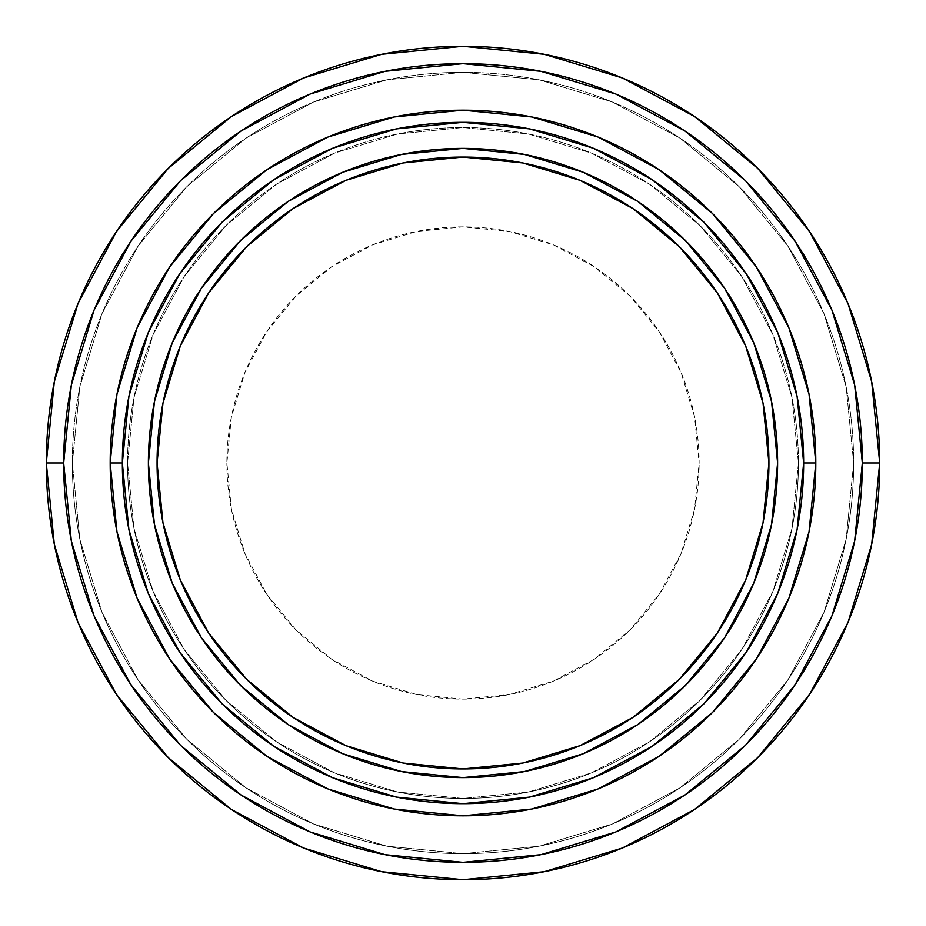<?xml version="1.0" encoding="UTF-8"?>
<svg xmlns="http://www.w3.org/2000/svg" width="926" height="926" viewBox="0 0 926 926"><rect width="100%" height="100%" fill="white"/><g stroke="black" fill="none" stroke-linecap="round" stroke-linejoin="round"><path stroke-width="0.69" stroke-dasharray="4.63 3.47" d="M180.362 580.07L162.953 522.681L157.073 463A305.927 305.927 0 0 0 463 768.927A305.927 305.927 0 0 0 768.927 463L763.047 522.681L745.638 580.07M148.391 463A314.608 314.608 0 0 0 463 777.608A314.608 314.608 0 0 0 777.608 463L771.566 524.382L753.66 583.392L724.583 637.783L685.46 685.46L637.783 724.583L583.392 753.66L524.382 771.566L463 777.608L401.618 771.566L342.608 753.66L288.217 724.583L240.54 685.46L201.417 637.783L172.34 583.392L154.434 524.382L148.391 463L154.434 401.618L172.34 342.608L201.417 288.217L240.54 240.54L288.217 201.417L342.608 172.34L401.618 154.434L463 148.391L524.382 154.434L583.392 172.34L637.783 201.417L685.46 240.54L724.583 288.217L753.66 342.608L771.566 401.618L777.608 463A314.608 314.608 0 0 0 463 148.391A314.608 314.608 0 0 0 148.391 463M110.194 463A352.806 352.806 0 0 0 463 815.806A352.806 352.806 0 0 0 815.806 463A352.806 352.806 0 0 0 463 110.194A352.806 352.806 0 0 0 110.194 463L110.194 463.116M798.443 463A335.444 335.444 0 0 1 463 798.443A335.444 335.444 0 0 1 127.556 463A335.444 335.444 0 0 0 463 798.443A335.444 335.444 0 0 0 798.443 463L791.996 528.445L772.909 591.367L741.911 649.357L700.195 700.195L649.357 741.911L591.367 772.909L528.445 791.996L463 798.443L397.555 791.996L334.633 772.909L276.642 741.911L225.805 700.195L184.089 649.357L153.091 591.367L134.004 528.445L127.556 463L134.004 397.555L153.091 334.633L184.089 276.642L225.805 225.805L276.642 184.089L334.633 153.091L397.555 134.004L463 127.556L528.445 134.004L591.367 153.091L649.357 184.089L700.195 225.805L741.911 276.642L772.909 334.633L791.996 397.555L798.443 463A335.444 335.444 0 0 0 463 127.556A335.444 335.444 0 0 0 127.556 463A335.444 335.444 0 0 1 463 127.556A335.444 335.444 0 0 1 798.443 463L791.996 397.555L772.909 334.633L741.911 276.642L700.195 225.805L649.357 184.089L591.367 153.091L528.445 134.004L463 127.556L397.555 134.004L334.633 153.091L276.642 184.089L225.805 225.805L184.089 276.642L153.091 334.633L134.004 397.555L127.556 463L134.004 528.445L153.091 591.367L184.089 649.357L225.805 700.195L276.642 741.911L334.633 772.909L397.555 791.996L463 798.443L528.445 791.996L591.367 772.909L649.357 741.911L700.195 700.195L741.911 649.357L772.909 591.367L791.996 528.445L798.443 463M116.444 231.604L78.016 303.531L54.31 381.709L78.016 303.531L116.607 231.384L78.016 303.531L54.31 381.709L46.3 463A416.7 416.7 0 0 0 463 879.7A416.7 416.7 0 0 0 879.7 463A416.7 416.7 0 0 1 463 879.7A416.7 416.7 0 0 1 46.3 463A416.7 416.7 0 0 0 463 879.7A416.7 416.7 0 0 0 879.7 463A416.7 416.7 0 0 1 463 879.7A416.7 416.7 0 0 1 46.3 463A416.7 416.7 0 0 0 463 879.7A416.7 416.7 0 0 0 879.7 463A416.7 416.7 0 0 1 463 879.7A416.7 416.7 0 0 1 46.3 463L226.87 463A236.13 236.13 0 0 0 463 699.13A236.13 236.13 0 0 0 699.13 463L879.7 463L699.13 463L694.593 509.069L681.154 553.366L659.335 594.191L629.969 629.969L594.191 659.335L553.366 681.154L509.069 694.593L463 699.13L416.931 694.593L372.634 681.154L331.809 659.335L296.031 629.969L266.665 594.191L244.846 553.366L231.407 509.069L226.87 463L231.407 416.931L244.846 372.634L266.665 331.809L296.031 296.031L331.809 266.665L372.634 244.846L416.931 231.407L463 226.87L509.069 231.407L553.366 244.846L594.191 266.665L629.969 296.031L659.335 331.809L681.154 372.634L694.593 416.931L699.13 463A236.13 236.13 0 0 0 463 226.87A236.13 236.13 0 0 0 226.87 463L46.3 463A416.7 416.7 0 0 1 463 46.3A416.7 416.7 0 0 1 879.7 463A416.7 416.7 0 0 0 463 46.3A416.7 416.7 0 0 0 46.3 463A416.7 416.7 0 0 1 463 46.3A416.7 416.7 0 0 1 879.7 463L871.69 381.709L847.985 303.531L809.474 231.488L847.985 303.531L871.69 381.709L879.7 463L871.69 544.291L879.7 463A416.7 416.7 0 0 0 463 46.3A416.7 416.7 0 0 0 46.3 463L54.31 544.291L78.016 622.469L116.526 694.512L78.016 622.469L54.31 544.291L46.3 463L54.31 381.709L46.3 463A416.7 416.7 0 0 1 463 46.3A416.7 416.7 0 0 1 879.7 463L871.69 381.709L847.985 303.531L809.474 231.488M853.656 463A390.656 390.656 0 0 1 463 853.656A390.656 390.656 0 0 1 72.344 463A390.656 390.656 0 0 0 463 853.656A390.656 390.656 0 0 0 853.656 463A390.656 390.656 0 0 1 463 853.656A390.656 390.656 0 0 1 72.344 463A390.656 390.656 0 0 0 463 853.656A390.656 390.656 0 0 0 853.656 463L846.156 539.21L823.92 612.503L787.818 680.031L739.237 739.237L680.031 787.818L612.503 823.92L539.21 846.156L463 853.656L386.79 846.156L313.497 823.92L245.969 787.818L186.763 739.237L138.182 680.031L102.08 612.503L79.844 539.21L72.344 463L79.844 386.79L102.08 313.497L138.182 245.969L186.763 186.763L245.969 138.182L313.497 102.08L386.79 79.844L463 72.344L539.21 79.844L612.503 102.08L680.031 138.182L739.237 186.763L787.818 245.969L823.92 313.497L846.156 386.79L853.656 463A390.656 390.656 0 0 0 463 72.344A390.656 390.656 0 0 0 72.344 463A390.656 390.656 0 0 1 463 72.344A390.656 390.656 0 0 1 853.656 463L846.156 386.79L823.92 313.497L787.818 245.969L739.237 186.763L680.031 138.182L612.503 102.08L539.21 79.844L463 72.344L386.79 79.844L313.497 102.08L245.969 138.182L186.763 186.763L138.182 245.969L102.08 313.497L79.844 386.79L72.344 463L79.844 539.21L102.08 612.503L138.182 680.031L186.763 739.237L245.969 787.818L313.497 823.92L386.79 846.156L463 853.656L539.21 846.156L612.503 823.92L680.031 787.818L739.237 739.237L787.818 680.031L823.92 612.503L846.156 539.21L853.656 463L846.156 539.21L823.92 612.503L787.818 680.031L739.237 739.237L680.031 787.818L612.503 823.92L539.21 846.156L463 853.656L386.79 846.156L313.497 823.92L245.969 787.818L186.763 739.237L138.182 680.031L102.08 612.503L79.844 539.21L72.344 463L79.844 386.79L102.08 313.497L138.182 245.969L186.763 186.763L245.969 138.182L313.497 102.08L386.79 79.844L463 72.344L539.21 79.844L612.503 102.08L680.031 138.182L739.237 186.763L787.818 245.969L823.92 313.497L846.156 386.79L853.656 463A390.656 390.656 0 0 0 463 72.344A390.656 390.656 0 0 0 72.344 463A390.656 390.656 0 0 1 463 72.344A390.656 390.656 0 0 1 853.656 463L846.156 386.79L823.92 313.497L787.818 245.969L739.237 186.763L680.031 138.182L612.503 102.08L539.21 79.844L463 72.344L386.79 79.844L313.497 102.08L245.969 138.182L186.763 186.763L138.182 245.969L102.08 313.497L79.844 386.79L72.344 463L79.844 539.21L102.08 612.503L138.182 680.031L186.763 739.237L245.969 787.818L313.497 823.92L386.79 846.156L463 853.656L539.21 846.156L612.503 823.92L680.031 787.818L739.237 739.237L787.818 680.031L823.92 612.503L846.156 539.21L853.656 463M231.604 809.555L303.531 847.985L381.709 871.69L463 879.7L544.291 871.69L622.469 847.985L694.512 809.474L622.469 847.985L544.291 871.69L463 879.7L381.709 871.69L303.531 847.985L231.488 809.474L303.531 847.985L381.709 871.69L463 879.7L544.291 871.69L622.469 847.985L694.512 809.474M809.555 694.396L847.985 622.469L871.69 544.291L847.985 622.469L809.474 694.512L847.985 622.469L871.69 544.291L879.7 463A416.7 416.7 0 0 0 463 46.3A416.7 416.7 0 0 0 46.3 463L54.31 544.291L78.016 622.469L116.526 694.512M694.396 116.444L757.653 168.347L694.512 116.526L622.469 78.016L544.291 54.31L463 46.3L381.709 54.31L303.531 78.016L231.488 116.526L303.531 78.016L381.709 54.31L463 46.3L544.291 54.31L622.469 78.016L694.512 116.526L622.469 78.016L544.291 54.31L463 46.3L381.709 54.31L303.531 78.016L231.488 116.526L168.347 168.347M693.018 664.706L679.325 679.325L632.967 717.372M580.07 745.638L522.681 763.047L463 768.927L403.319 763.047L345.93 745.638M261.294 693.018L246.675 679.325L208.628 632.967M745.638 345.93L763.047 403.319L768.927 463A305.927 305.927 0 0 0 463 157.073A305.927 305.927 0 0 0 157.073 463L162.953 403.319L180.362 345.93M232.982 261.294L246.675 246.675L293.033 208.628M345.93 180.362L403.319 162.953L463 157.073L522.681 162.953L580.07 180.362M664.706 232.982L679.325 246.675L717.372 293.033"/><path stroke-width="1.39" d="M745.638 580.07L717.372 632.967L745.638 580.07L763.047 522.681L768.927 463A305.927 305.927 0 0 1 463 768.927A305.927 305.927 0 0 1 157.073 463A305.927 305.927 0 0 1 463 157.073A305.927 305.927 0 0 1 768.927 463L763.047 403.319L745.638 345.93L717.372 293.033L745.638 345.93M777.608 463A314.608 314.608 0 0 1 463 777.608A314.608 314.608 0 0 1 148.391 463A314.608 314.608 0 0 1 463 148.391A314.608 314.608 0 0 1 777.608 463L771.566 401.618L753.66 342.608L724.583 288.217L685.46 240.54L637.783 201.417L583.392 172.34L524.382 154.434L463 148.391L401.618 154.434L342.608 172.34L288.217 201.417L240.54 240.54L201.417 288.217L172.34 342.608L154.434 401.618L148.391 463L154.434 524.382L172.34 583.392L201.417 637.783L240.54 685.46L288.217 724.583L342.608 753.66L401.618 771.566L463 777.608L524.382 771.566L583.392 753.66L637.783 724.583L685.46 685.46L724.583 637.783L753.66 583.392L771.566 524.382L777.608 463M110.194 463L122.348 463A340.652 340.652 0 0 1 463 122.348A340.652 340.652 0 0 1 803.652 463L815.806 463A352.806 352.806 0 0 0 463 110.194A352.806 352.806 0 0 0 110.194 463A352.806 352.806 0 0 1 463 110.194A352.806 352.806 0 0 1 815.806 463L803.652 463A340.652 340.652 0 0 1 463 803.652A340.652 340.652 0 0 1 122.348 463L110.194 463A352.806 352.806 0 0 0 463 815.806A352.806 352.806 0 0 0 815.806 463A352.806 352.806 0 0 1 463 815.806A352.806 352.806 0 0 1 110.194 463L116.977 394.175L137.048 327.989L169.585 267.093M46.3 463L63.663 463A399.337 399.337 0 0 1 463 63.663A399.337 399.337 0 0 1 862.337 463L879.7 463A416.7 416.7 0 0 0 463 46.3A416.7 416.7 0 0 0 46.3 463A416.7 416.7 0 0 1 463 46.3A416.7 416.7 0 0 1 879.7 463L862.337 463A399.337 399.337 0 0 1 463 862.337A399.337 399.337 0 0 1 63.663 463L46.3 463A416.7 416.7 0 0 0 463 879.7A416.7 416.7 0 0 0 879.7 463A416.7 416.7 0 0 1 463 879.7A416.7 416.7 0 0 1 46.3 463L54.31 381.709L78.016 303.531L116.444 231.604M116.526 694.512L168.347 757.653L231.384 809.393L168.347 757.653L116.607 694.616L168.347 757.653L231.488 809.474L168.347 757.653L116.526 694.512L78.016 622.469L54.31 544.291L46.3 463.139M694.512 809.474L757.653 757.653L809.393 694.616L757.653 757.653L694.616 809.393L757.653 757.653L809.474 694.512L757.653 757.653L694.512 809.474L622.469 847.985L544.291 871.69L463.139 879.7M809.474 231.488L757.653 168.347L809.393 231.384L757.653 168.347L694.512 116.526L757.653 168.347L809.474 231.488L847.985 303.531L871.69 381.709L879.7 462.861M168.347 168.347L116.526 231.488L168.347 168.347L231.488 116.526L168.347 168.347L116.607 231.384L168.347 168.347L231.384 116.607M879.7 463L871.69 544.291L847.985 622.469L809.555 694.396M463 879.7L381.709 871.69L303.531 847.985L231.604 809.555M231.488 116.526L303.531 78.016L381.709 54.31L462.861 46.3M463 46.3L544.291 54.31L622.469 78.016L694.396 116.444M862.337 463L854.663 385.089L831.942 310.175L795.04 241.142L745.372 180.628L684.858 130.96L615.825 94.058L540.911 71.337L463 63.663L385.089 71.337L310.175 94.058L241.142 130.96L180.628 180.628L130.96 241.142L94.058 310.175L71.337 385.089L63.663 463L71.337 540.911L94.058 615.825L130.96 684.858L180.628 745.372L241.142 795.04L310.175 831.942L385.089 854.663L463 862.337L540.911 854.663L615.825 831.942L684.858 795.04L745.372 745.372L795.04 684.858L831.942 615.825L854.663 540.911L862.337 463M815.806 463L809.023 531.825L788.952 598.011L756.415 658.907M756.345 659.011L712.476 712.476L659.104 756.287M659.011 756.345L598.011 788.952L531.825 809.023L463.116 815.806M463 815.806L394.175 809.023L327.989 788.952L267.093 756.415M266.989 756.345L213.524 712.476L169.713 659.104M169.655 659.011L137.048 598.011L116.977 531.825L110.194 463.116M169.655 266.989L213.524 213.524L266.896 169.713M266.989 169.655L327.989 137.048L394.175 116.977L462.884 110.194M463 110.194L531.825 116.977L598.011 137.048L658.907 169.585M659.011 169.655L712.476 213.524L756.287 266.896M756.345 266.989L788.952 327.989L809.023 394.175L815.806 462.884M803.652 463L797.112 396.536L777.724 332.642L746.24 273.749L703.876 222.124L652.251 179.76L593.358 148.276L529.464 128.888L463 122.348L396.536 128.888L332.642 148.276L273.749 179.76L222.124 222.124L179.76 273.749L148.276 332.642L128.888 396.536L122.348 463L128.888 529.464L148.276 593.358L179.76 652.251L222.124 703.876L273.749 746.24L332.642 777.724L396.536 797.112L463 803.652L529.464 797.112L593.358 777.724L652.251 746.24L703.876 703.876L746.24 652.251L777.724 593.358L797.112 529.464L803.652 463M632.967 717.372L580.07 745.638L632.967 717.372L679.325 679.325L717.372 632.967L693.018 664.706M208.628 632.967L180.362 580.07L208.628 632.967L246.675 679.325L293.033 717.372L345.93 745.638L293.033 717.372L261.294 693.018M293.033 208.628L345.93 180.362L293.033 208.628L246.675 246.675L208.628 293.033L180.362 345.93L208.628 293.033L232.982 261.294M717.372 293.033L679.325 246.675L632.967 208.628L580.07 180.362L632.967 208.628L664.706 232.982M180.362 345.93L162.953 403.319L157.073 463L162.953 522.681L180.362 580.07M345.93 745.638L403.319 763.047L463 768.927L522.681 763.047L580.07 745.638M580.07 180.362L522.681 162.953L463 157.073L403.319 162.953L345.93 180.362"/></g></svg>
